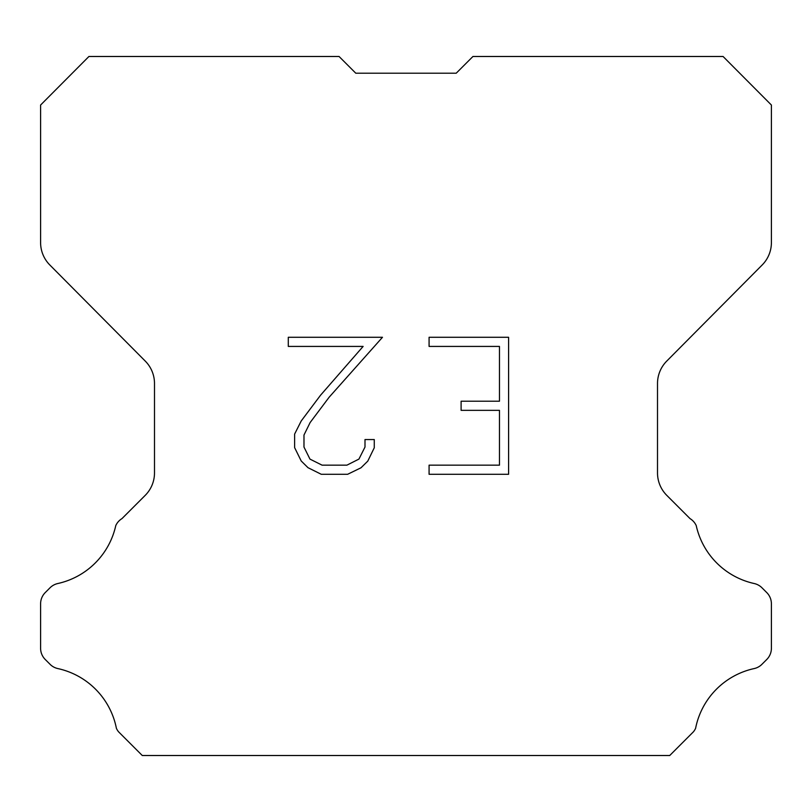 <?xml version="1.0" encoding="UTF-8"?>
<svg xmlns="http://www.w3.org/2000/svg" width="812" height="812" viewBox="0 0 812 812"><rect width="100%" height="100%" fill="white"/><g stroke="black" fill="none" stroke-linecap="round" stroke-linejoin="round"><path stroke-width="1.22" d="M499.461 465.164L499.461 410.354L461.104 410.354L461.104 401.219L499.461 401.219L499.461 346.419L429.081 346.419L429.081 337.284L508.596 337.284L508.596 474.299L429.081 474.299L429.081 465.164L499.461 465.164M374.271 439.556L374.271 447.767L367.765 461.145L360.985 467.793L347.607 474.299L321.288 474.299L308.002 467.692L301.222 461.003L294.624 447.625L294.624 434.065L301.222 420.961L320.578 395.19L363.126 346.419L288.29 346.419L288.29 337.284L382.482 337.284L329.144 397.21L310.143 422.524L303.982 435.029L303.982 447.057L309.961 459.105L322.09 465.164L346.886 465.164L358.934 459.084L364.994 447.057L364.994 439.556L374.271 439.556M355.778 73.202L339.061 56.485L88.924 56.485L40.6 105.032L40.6 242.595A31.769 31.769 0 0 0 49.826 264.986L145.267 361.096A31.769 31.769 0 0 1 154.493 383.477L154.493 472.929A31.769 31.769 0 0 1 145.186 495.391L121.983 518.604A15.885 15.885 0 0 0 115.781 525.567A76.257 76.257 0 0 1 57.814 583.523A15.885 15.885 0 0 0 50.019 587.797L45.249 592.567A15.885 15.885 0 0 0 40.6 603.793L40.6 648.26A15.885 15.885 0 0 0 45.249 659.496L50.466 664.703A15.885 15.885 0 0 0 58.2 668.652A76.257 76.257 0 0 1 116.39 728.283A15.306 15.306 0 0 0 118.582 731.825L142.273 755.515L669.727 755.515L693.418 731.825A15.306 15.306 0 0 0 695.61 728.283A76.257 76.257 0 0 1 753.8 668.652A15.885 15.885 0 0 0 761.534 664.703L766.751 659.496A15.885 15.885 0 0 0 771.4 648.26L771.4 603.793A15.885 15.885 0 0 0 766.751 592.567L761.981 587.797A15.885 15.885 0 0 0 754.186 583.523A76.257 76.257 0 0 1 696.219 525.567A15.885 15.885 0 0 0 690.017 518.604L666.814 495.391A31.769 31.769 0 0 1 657.507 472.929L657.507 383.477A31.769 31.769 0 0 1 666.733 361.096L762.174 264.986A31.769 31.769 0 0 0 771.4 242.595L771.4 105.032L723.076 56.485L472.939 56.485L456.222 73.202L355.778 73.202"/></g></svg>
